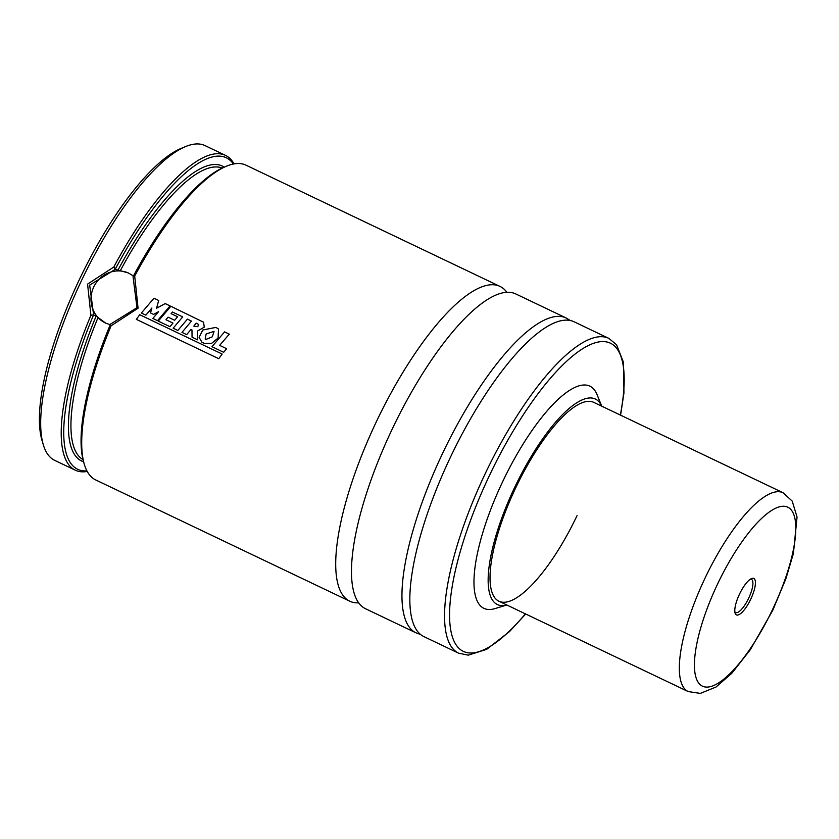 <?xml version="1.0" encoding="UTF-8"?>
<svg xmlns="http://www.w3.org/2000/svg" width="839" height="839" viewBox="0 0 839 839"><rect width="100%" height="100%" fill="white"/><g stroke="black" fill="none" stroke-linecap="round" stroke-linejoin="round"><path stroke-width="1.26" d="M358.652 602.842A174.407 53.308 -64.5 0 1 349.748 601.206A174.407 53.308 -64.5 0 1 376.271 421.912A174.407 53.308 -64.5 0 1 500.013 286.414A174.407 53.308 -64.5 0 1 506.882 292.318M349.748 601.206L95.761 479.971A174.407 53.308 -64.5 0 1 84.299 464.271L83.627 462.027A172.572 52.742 -64.5 0 1 110.517 324.116L136.998 307.682L133.044 276.681A172.572 52.742 -64.5 0 1 224.453 167.034L226.614 166.132A174.407 53.308 -64.5 0 1 246.026 165.178L500.013 286.414M110.276 324.703L105.745 323.172L96.149 316.062L93.632 314.929L90.906 315.254L87.581 284.106L113.8 267.022A174.407 53.308 -64.5 0 1 225.523 155.393A174.407 53.308 -64.5 0 1 234.05 163.899M113.8 267.022L115.279 269.329L89.668 285.082L93.632 314.929M128.556 273.042A27.54 26.219 -65.7 0 0 93.769 286.928A27.54 26.219 -65.7 0 0 105.976 323.277M577.043 515.628A110.15 33.665 -64.5 0 1 498.89 601.206A110.15 33.665 -64.5 0 1 515.649 487.962A110.15 33.665 -64.5 0 1 593.802 402.384L783.102 492.755A110.15 33.665 -64.5 0 0 782.892 492.661A110.15 33.665 -64.5 0 0 705.106 577.998A110.15 33.665 -64.5 0 0 688.19 691.567L700.345 693.402L716.024 687.026L731.797 673.287L750.307 649.753L772.74 610.352L785.923 578.658L793.411 553.457L797.05 517.023L792.205 501.103L783.102 492.755M514.622 487.501A113.821 34.787 -64.5 0 1 601.71 406.16L597.085 394.687A123.071 37.608 -64.5 0 0 502.582 481.827A123.071 37.608 -64.5 0 0 494.968 608.6L506.819 604.992A113.821 34.787 -64.5 0 1 514.622 487.501M450.407 457.297A174.407 53.308 -64.5 0 1 574.149 321.809L608.862 338.379A174.407 53.308 -64.5 0 0 485.12 473.867A174.407 53.308 -64.5 0 0 458.587 653.172L423.884 636.602A174.407 53.308 -64.5 0 1 450.407 457.297M392.044 429.442A174.407 53.308 -64.5 0 1 515.786 293.944L566.262 318.044A174.407 53.308 -64.5 0 0 442.52 453.532A174.407 53.308 -64.5 0 0 415.997 632.837L365.521 608.736A174.407 53.308 -64.5 0 1 392.044 429.442M133.044 276.681L134.701 276.083A174.407 53.308 -64.5 0 1 226.614 166.132M134.701 276.083L138.068 308.196L111.094 325.805L110.517 324.116M84.299 464.271A174.407 53.308 -64.5 0 1 111.094 325.805M87.235 471.455A174.407 53.308 -64.5 0 1 75.258 470.176L54.745 460.391A174.407 53.308 -64.5 0 1 43.282 444.691A174.407 53.308 -64.5 0 1 81.268 281.086A174.407 53.308 -64.5 0 1 185.597 146.563A174.407 53.308 -64.5 0 1 205.01 145.598L225.523 155.393M43.282 444.691L41.95 440.202A170.737 52.186 -64.5 0 1 79.139 280.048A170.737 52.186 -64.5 0 1 181.266 148.346L185.597 146.563M75.258 470.176A174.407 53.308 -64.5 0 1 90.906 315.254M115.342 269.046A172.572 52.742 -64.5 0 1 233.389 164.025M86.92 470.868A172.572 52.742 -64.5 0 1 93.454 315.16M115.279 269.329L128.377 272.958L133.391 275.979M159.431 318.401L157.543 320.687L152.876 318.453L158.55 311.678L153.61 314.405L150.548 312.947L151.88 308.018L145.881 315.16L141.392 313.02L153.957 298.223L158.676 300.467L156.568 308.228L165.21 303.592L170.065 305.91L159.431 318.401M197.564 336.607L197.658 339.858L192.047 337.173L191.974 329.979L190.946 329.517L186.678 334.635L181.979 332.391L191.47 321.096L187.401 319.145L177.868 330.451L173.159 328.206L182.692 316.901L172.498 312.035L171.104 313.65L177.648 316.775L174.627 320.267L168.125 317.173L165.944 319.732L172.97 323.088L170.023 326.707L158.288 321.106L170.841 306.277L203.562 322.207L204.244 327.147L197.417 331.132L197.564 336.607M198.528 324.399L197.805 326.707L193.809 326.088L196.211 323.162L198.654 324.483M211.669 343.34L204.055 343.287L201.947 342.26L199.095 337.33L202.849 329.989L215.885 327.388L218.497 328.993L218.098 338.012L211.669 343.34M205.177 339.029L206.153 333.974L214.06 331.363L212.34 336.806L205.891 339.459L205.177 339.029M225.586 349.978L223.688 352.307L211.973 346.717L224.569 331.887L229.288 334.142L219.64 345.364L226.635 348.699L225.586 349.978M136.338 319.365L139.714 314.709L222.136 354.048L218.748 358.704L136.338 319.365M750.391 579.193A18.364 5.611 -64.5 0 1 751.408 579.34A18.364 5.611 -64.5 0 1 751.44 579.361A18.364 5.611 -64.5 0 1 748.629 598.291A18.364 5.611 -64.5 0 1 735.656 612.512A18.364 5.611 -64.5 0 1 735.625 612.491A18.364 5.611 -64.5 0 1 734.838 611.778M753.779 578.438A20.199 6.177 -64.5 0 1 750.737 599.214A20.199 6.177 -64.5 0 1 736.453 614.924A20.199 6.177 -64.5 0 1 735.09 613.089A20.199 6.177 -64.5 0 1 739.547 594.022A20.199 6.177 -64.5 0 1 751.566 578.564A20.199 6.177 -64.5 0 1 753.779 578.438M525.403 613.865A170.737 52.186 -64.5 0 1 451.697 634.515A170.737 52.186 -64.5 0 1 489.294 475.839A170.737 52.186 -64.5 0 1 589.544 344.955A170.737 52.186 -64.5 0 1 620.315 415.043M117.796 270.462A163.395 49.941 -64.5 0 1 224.202 167.129M83.554 461.775A163.395 49.941 -64.5 0 1 96.149 316.062M120.239 270.808A161.56 49.375 -64.5 0 1 222.136 168.062M82.977 459.583A161.56 49.375 -64.5 0 1 97.964 317.719M702.589 686.229A99.138 30.298 -64.5 0 1 717.481 584.227A99.138 30.298 -64.5 0 1 787.632 507.123A99.138 30.298 -64.5 0 1 772.74 609.135A99.138 30.298 -64.5 0 1 702.589 686.229M688.399 691.661A110.15 33.665 -64.5 0 1 688.19 691.567L498.89 601.206M620.577 415.169L623.954 392.925L623.503 362.406L616.56 344.745L608.862 338.379M570.405 320.55L566.262 318.044M420.549 634.483L415.997 632.837M525.675 613.991L509.63 631.463L486.672 649.344L468.246 655.154L458.587 653.172"/></g></svg>
